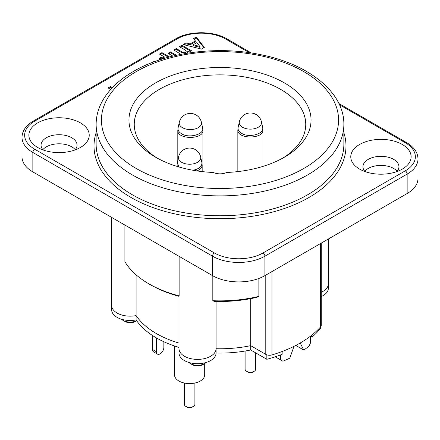 <?xml version="1.0" encoding="UTF-8"?>
<svg xmlns="http://www.w3.org/2000/svg" width="440" height="440" viewBox="0 0 440 440"><rect width="100%" height="100%" fill="white"/><g stroke="black" fill="none" stroke-linecap="round" stroke-linejoin="round"><path stroke-width="0.66" d="M194.898 383.031L194.898 404.267A5.291 3.058 180 0 1 193.353 406.428A5.291 3.058 180 0 1 185.867 406.428A5.291 3.058 180 0 1 184.316 404.267L184.316 383.031M187.363 407.292L185.867 406.428L187.363 407.292A3.174 1.832 0 0 0 191.851 407.292L193.353 406.428M174.521 345.972L174.521 374.875A15.087 8.712 0 0 0 178.943 381.035A15.087 8.712 0 0 0 195.382 382.921A15.087 8.712 0 0 0 204.694 374.875L204.694 363.572M255.684 352.864L255.684 369.171A5.291 3.058 180 0 1 254.133 371.333A5.291 3.058 180 0 1 246.648 371.333A5.291 3.058 180 0 1 245.102 369.171L245.102 351.032M248.149 372.196L246.648 371.333L248.149 372.196A3.174 1.832 0 0 0 252.637 372.196L254.133 371.333M165.572 58.036L162.701 58.432L162.014 59.109M193.226 44.737L199.887 46.497L196.812 42.669L193.226 44.737M108.823 88.336L110.589 87.318L111.931 88.094M160.193 54.505L161.964 53.482L168.46 57.233M169.482 56.958L161.964 52.619L159.445 54.071L164.241 56.837L160.078 57.64L158.609 60.209L160.078 58.504L164.241 57.706L162.8 56.87M180.197 47.13L181.962 46.112L190.707 51.161M174.455 50.446L176.22 49.423L181.423 52.426L185.328 53.163L185.977 51.694M168.74 53.741L170.511 52.723L175.357 55.523M184.217 44.809L186.043 43.753L190.157 44.814L195.393 41.794L194.915 41.2M193.98 39.171L196.312 37.829L203.863 47.729M194.255 45.012L193.226 45.601L199.887 47.361L199.001 46.266M43.148 149.98A17.996 10.39 180 0 1 41.058 145.118A17.996 10.39 180 0 1 59.054 134.728A17.996 10.39 180 0 1 77.05 145.118A17.996 10.39 180 0 1 74.96 149.98M80.388 147.494L80.388 147.494A30.173 17.419 0 0 0 80.388 122.859A30.173 17.419 0 0 0 37.719 122.859A30.173 17.419 0 0 0 37.719 147.494A30.173 17.419 0 0 0 80.388 147.494M402.281 169.103L402.281 169.103A30.173 17.419 0 0 0 402.281 144.469A30.173 17.419 0 0 0 359.612 144.469A30.173 17.419 0 0 0 359.612 169.103A30.173 17.419 0 0 0 402.281 169.103M115.181 84.838L117.238 82.374L118.679 81.713M196.312 36.96L204.32 47.465L201.504 49.093L183.172 44.55L186.043 42.889L190.157 43.95L195.393 40.925L193.507 38.583L196.312 36.96M180.323 54.461L178.266 52.646L173.707 50.012L176.22 48.56L181.423 51.563C183.447 52.778 184.751 53.02 185.328 52.294C186.769 51.667 186.346 50.688 184.058 49.363L179.443 46.701L181.962 45.248L191.455 50.727L189.139 52.063L187.841 51.315L187.275 53.213M172.843 56.111L167.992 53.312L170.511 51.86L176.446 55.275M151.828 62.667L154.325 61.204L154.875 61.517M110.71 89.425L108.075 87.907L110.589 86.455L112.464 87.533M42.862 149.655A17.996 10.39 180 0 1 59.054 143.803A17.996 10.39 180 0 1 75.246 149.655M365.041 171.589A17.996 10.39 180 0 1 362.951 166.727A17.996 10.39 180 0 1 380.947 156.338A17.996 10.39 180 0 1 398.943 166.727A17.996 10.39 180 0 1 396.853 171.589M364.755 171.264A17.996 10.39 180 0 1 380.947 165.413A17.996 10.39 180 0 1 397.139 171.264M258.863 296.351L256.834 297.341A97.928 56.54 0 0 1 214.286 301.395L212.817 300.713A100.573 58.063 180 0 0 258.863 296.351L258.863 278.465M212.817 275.814L212.817 300.713M179.036 296.307L179.13 295.851A100.573 58.063 180 0 1 148.885 283.855A100.573 58.063 180 0 1 124.905 261.696L124.905 225.06M148.885 283.855L150.755 284.933A97.928 56.54 0 0 0 179.003 296.302M179.13 295.851L179.13 256.366M265.793 275.132L265.793 354.376A5.291 3.058 0 0 0 271.964 354.932A113.278 65.401 180 0 0 320.656 326.821A5.291 3.058 0 0 0 321.244 325.418L321.244 243.122M265.793 354.376L250.69 345.659A89.986 51.953 180 0 1 216.068 348.722A18.524 10.697 180 0 1 197.505 359.381A18.524 10.697 180 0 1 179.014 348.684A18.524 10.697 180 0 1 179.014 348.678L179.014 296.17M136.097 274.813L136.097 315.596A89.986 51.953 180 0 0 179.014 343.074A89.986 51.953 180 0 1 136.097 315.596A18.524 10.697 180 0 1 111.645 305.465A18.524 10.697 180 0 1 111.645 305.459L111.645 217.404M321.244 296.604A18.524 10.697 0 0 0 328.356 288.178L328.356 283.855A18.524 10.697 180 0 1 321.244 292.281A18.524 10.697 180 0 0 328.356 283.855L328.356 239.014M267.064 354.921A111.095 64.141 180 0 1 266.838 354.981L250.69 345.659A89.986 51.953 180 0 1 216.068 348.722L216.068 301.45M216.068 353.045L216.068 348.722A18.524 10.697 180 0 1 197.505 359.381A18.524 10.697 180 0 1 179.014 348.684L179.014 353.007A18.524 10.697 0 0 0 197.505 363.704A18.524 10.697 0 0 0 216.068 353.045A89.986 51.953 0 0 0 250.69 349.982L250.69 298.645M282.882 361.218L275.22 356.796L282.882 361.218A109.043 62.953 0 0 0 289.806 358.149L293.975 346.346M280.665 354.871L280.665 359.937M310.607 336.072L310.607 342.65L309.084 346.093A109.043 62.953 0 0 1 303.77 350.086L295.801 345.422M136.642 320.711A10.059 5.808 180 0 1 123.057 320.375L124.927 321.453A7.409 4.279 0 0 0 135.41 321.453L136.659 320.733M123.057 320.375A10.059 5.808 180 0 1 121.539 319.253M190.432 363.594L192.302 364.672A7.409 4.279 0 0 0 202.785 364.672L204.655 363.594A10.059 5.808 180 0 1 190.432 363.594A10.059 5.808 180 0 1 188.914 362.472M206.173 362.472A10.059 5.808 180 0 1 204.655 363.594M157.548 158.301A85.751 49.511 180 0 1 134.25 124.372A85.751 49.511 180 0 1 187.181 78.634A85.751 49.511 180 0 1 280.638 89.364A85.751 49.511 180 0 1 305.75 124.372A85.751 49.511 180 0 1 282.452 158.301M300.212 343.002L303.77 350.086M226.666 172.475A91.047 52.563 0 0 0 284.377 157.218A91.047 52.563 0 0 0 284.377 82.88A91.047 52.563 0 0 0 155.623 82.88A91.047 52.563 0 0 0 155.623 157.218A91.047 52.563 0 0 0 213.334 172.475A10.588 6.111 180 0 0 226.666 172.475M418 158.95L418 178.398A37.054 21.395 0 0 1 407.149 193.523L264.913 275.638L264.913 256.19L407.149 174.075A37.054 21.395 0 0 0 418 158.95C417.835 152.482 414.035 147.037 406.599 142.61L338.905 103.526L406.599 142.61A2.646 1.529 -60 0 0 405.279 142.742A34.408 19.866 180 0 1 405.279 170.836L263.043 252.951A34.408 19.866 180 0 1 214.385 252.951L34.722 149.226A34.408 19.866 180 0 1 34.722 121.132L176.957 39.012A34.408 19.866 180 0 1 225.615 39.012L249.304 52.69M32.852 122.21A2.646 1.529 60 0 1 33.401 121L33.401 121C25.966 125.428 22.165 130.873 22 137.341L22 156.788A37.054 21.395 0 0 0 32.852 171.913L212.514 275.638A37.054 21.395 0 0 0 238.716 281.908A37.054 21.395 0 0 0 264.913 275.638M34.722 121.132A2.646 1.529 60 0 0 33.401 121L175.632 38.885A2.646 1.529 60 0 1 176.957 39.012M33.401 121L175.632 38.885C189.139 30.707 213.433 30.707 226.936 38.885L251.389 53.004L226.936 38.885A2.646 1.529 120 0 0 225.615 39.012M152.625 349.547A5.291 3.058 120 0 0 153.725 351.973L157.465 354.134A5.291 3.058 -60 0 1 156.371 351.709L152.625 349.547L152.625 335.583M163.856 341.743L163.856 347.386A5.291 3.058 -60 0 1 161.546 352.715A5.291 3.058 -60 0 1 157.465 354.134M136.097 319.918L136.097 315.596A18.524 10.697 180 0 1 111.645 305.465L111.645 309.788A18.524 10.697 0 0 0 136.097 319.918A89.986 51.953 0 0 0 179.014 347.397M156.371 337.876L156.371 351.709M310.607 336.166L312.087 337.018A111.095 64.141 0 0 0 320.738 328.185L320.738 326.728M312.087 334.906L312.087 337.018M250.69 349.982L266.838 359.304A111.095 64.141 0 0 0 282.145 354.31L282.145 351.5M266.838 354.981L266.838 359.304M177.062 166.403L177.062 165.055L177.298 166.474M197.016 170.913C200.305 169.433 202.021 167.497 202.158 165.099L202.158 165.055M202.158 165.099L201.883 162.564C202.18 166.375 199.238 168.938 193.05 170.258M178.86 166.941L177.347 162.514L177.073 165.088M201.878 162.514L200.679 156.981A11.154 6.441 180 0 1 194.513 163.57A11.154 6.441 180 0 1 181.72 162.338A11.154 6.441 180 0 1 178.541 156.981L177.337 162.514M237.848 171.595L237.848 129.96C237.1 139.288 263.604 139.304 262.944 130.009L262.944 129.96M261.459 121.891A11.33 11.33 0 0 0 239.322 121.891A11.154 6.441 180 0 0 242.506 127.248A11.154 6.441 180 0 0 255.299 128.475A11.154 6.441 180 0 0 261.459 121.891L262.675 127.474C264.655 133.887 249.134 138.237 241.648 133.347C238.876 131.692 237.705 129.712 238.128 127.419L237.859 129.976M178.096 127.831L177.821 130.411C177.067 139.717 203.566 139.733 202.912 130.438L202.912 130.394M202.626 127.853L202.637 127.903C204.617 134.321 189.096 138.672 181.615 133.782C178.844 132.121 177.667 130.147 178.096 127.848L179.289 122.32A11.154 6.441 180 0 0 182.468 127.677A11.154 6.441 180 0 0 195.261 128.909A11.154 6.441 180 0 0 201.427 122.32L202.626 127.848M339.482 104.753L405.279 142.742M96.135 132.704A125.983 72.732 0 0 0 161.321 210.347A125.983 72.732 0 0 0 309.084 197.412A125.983 72.732 0 0 0 343.866 132.704M271.964 354.932L271.964 271.568M320.656 326.821L320.656 243.458M136.158 71.643A118.569 68.459 180 0 1 303.842 71.643A118.569 68.459 180 0 1 303.842 168.454A118.569 68.459 180 0 1 136.158 168.454A118.569 68.459 180 0 1 136.158 71.643M307.588 174.939A123.866 71.511 0 0 0 343.866 124.372L343.866 144.254A123.866 71.511 180 0 1 307.588 194.821A123.866 71.511 180 0 1 172.601 210.32A123.866 71.511 180 0 1 96.135 144.254L96.135 124.372A123.866 71.511 0 0 0 172.601 190.443A123.866 71.511 0 0 0 307.588 174.939M405.279 170.836A2.646 1.529 60 0 1 406.599 172.232A2.646 1.529 60 0 1 407.149 174.075L407.149 193.523M214.385 252.951A2.646 1.529 120 0 0 213.065 254.348A2.646 1.529 120 0 0 212.514 256.19A37.054 21.395 0 0 0 238.716 262.454A37.054 21.395 0 0 0 264.913 256.19A2.646 1.529 60 0 0 264.369 254.348A2.646 1.529 60 0 0 263.043 252.951M22 137.341A37.054 21.395 0 0 0 32.852 152.465L212.514 256.19L212.514 275.638M32.852 171.913L32.852 152.465A2.646 1.529 -60 0 1 33.401 150.623A2.646 1.529 -60 0 1 34.722 149.226M175.087 55.363L175.087 54.5M175.087 50.083L175.087 49.214M202.153 171.595L202.153 165.291M200.679 156.981A11.33 11.33 0 0 0 178.541 156.981M262.944 130.009L262.675 127.474M239.322 121.891L238.123 127.419M262.939 166.403L262.939 130.268M202.912 130.438L202.637 127.903M202.901 171.677L202.901 130.702M177.81 160.331L177.81 130.388M201.427 122.32A11.33 11.33 0 0 0 179.289 122.32M96.135 124.372C96.162 116.485 98.164 108.856 102.146 101.475C108.597 89.776 119.053 79.745 133.513 71.385C166.149 52.162 217.525 45.518 260.821 54.692C308.869 64.169 344.305 92.499 343.866 124.372"/></g></svg>
